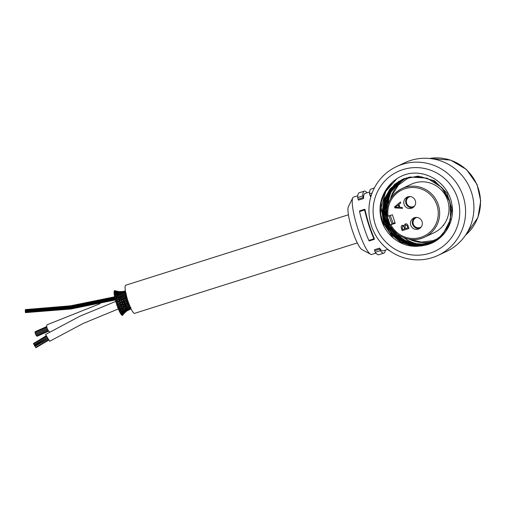 <?xml version="1.0" encoding="UTF-8"?>
<svg xmlns="http://www.w3.org/2000/svg" width="506" height="506" viewBox="0 0 506 506"><rect width="100%" height="100%" fill="white"/><g stroke="black" fill="none" stroke-linecap="round" stroke-linejoin="round"><path stroke-width="0.76" d="M438.038 255.397L446.374 251.495A49.006 48.171 -115.1 0 0 469.239 186.689A49.006 48.171 -115.1 0 0 404.838 162.717L396.495 166.619A49.006 48.171 -115.1 0 0 371.322 225.537A49.006 48.171 -115.1 0 0 438.038 255.397A49.006 48.171 -115.1 0 0 460.903 190.591A49.006 48.171 -115.1 0 0 396.495 166.619M375.237 224.43A43.933 43.187 64.9 0 1 406.596 168.612A43.933 43.187 64.9 0 1 459.309 205.759A43.933 43.187 64.9 0 1 418.854 255.163A43.933 43.187 64.9 0 1 375.237 224.43M410.727 173.362C429.379 170.889 448.537 184.88 451.757 203.747C455.761 222.153 443.117 241.988 424.774 245.277A34.908 34.313 64.9 0 1 418.354 246.175C400.448 247.953 382.985 233.576 380.544 215.575C376.995 196.075 391.467 176.158 410.727 173.362M423.592 245.536L411.599 245.771L400.208 241.792L390.809 234.107L384.554 223.633L382.22 211.647L384.092 199.63L389.936 189.035L399.07 181.154M408.291 177.404L420.91 176.714L432.984 180.661L442.895 188.706L449.315 199.762L451.403 212.349L448.873 224.772L442.067 235.36L431.909 242.697L418.987 245.834L405.787 243.715L394.313 236.656L386.306 225.727L382.979 212.571L384.845 199.174L391.625 187.555L402.308 179.472M402.681 179.295L404.655 178.447M439.056 238.415L435.4 240.9M428.171 244.075L416.115 245.448L404.281 242.456L394.161 235.492L387.027 225.404L383.788 213.469L384.845 201.179L390.075 190.073L398.829 181.54M432.662 242.336L419.866 245.176L406.881 242.918L395.622 235.872L387.748 225.075L384.427 212.122L386.141 198.896L392.656 187.346L403.023 179.162M431.479 242.772L419.518 244.853L407.532 242.551L397.033 236.163L389.342 226.486L385.445 214.727L385.831 202.375L390.449 190.977L398.734 181.958M403.193 179.105L393.889 186.404L385.977 201.603L386.268 218.845L394.68 233.917L409.126 243.146L426.077 244.278L432.978 242.172M433.313 242.001L420.65 244.512L407.899 242.083L396.881 235.037L389.171 224.379L385.869 211.635L387.457 198.599L393.706 187.131L403.744 178.858L400.088 181.148L389.152 194.266L385.812 211.141L390.885 227.649L403.118 239.755L419.487 244.512L433.288 242.013M383.592 225.493L380.626 213.987L381.246 202.153L385.401 191.104L392.707 181.907M393.282 238.067L383.896 224.145L381.208 207.561L385.743 191.47L396.634 178.928M387.337 229.37L384.048 222.292M402.972 179.181L400.708 180.452L388.861 192.742L384.339 209.32L388.241 226.144L399.595 239.098L415.609 245.024L432.541 242.393M432.605 242.368L438 239.205L448.822 226.144L452.048 209.32L446.861 192.868L434.515 180.806L418.032 176.107L402.656 179.301L394.168 185.304L385.199 199.876L384.275 217.087L391.606 232.716L405.388 242.962L422.225 245.315L432.333 242.494M402.074 179.579L388.722 191.306L383.042 207.511L385.749 224.556L396.173 238.288L411.745 245.353L428.645 244.025L431.89 242.709L442.718 234.639L450.517 219.496L450.106 202.311L441.586 187.29L427.02 178.112L409.961 177.037L401.941 179.643L394.566 184.329L384.585 198.213L382.454 215.297L388.671 231.406L401.707 242.614L418.354 246.175M393.421 187.473A37.615 36.976 -115.1 0 0 388.146 204.247M389.133 215.809A37.615 36.976 -115.1 0 0 392.125 223.962M403.801 237.7A37.615 36.976 -115.1 0 0 420.979 244.524M442.826 225.948L443.933 225.043M436.21 240.274A34.61 34.016 64.9 0 1 409.259 239.23M390.417 215.999A34.61 34.016 64.9 0 1 390.284 215.448L393.168 223.475M390.468 199.073A34.61 34.016 64.9 0 1 406.735 177.821M375.926 253.126L371.739 254.448A30.094 5.49 -107.5 0 1 370.613 254.259A30.094 5.49 -107.5 0 1 357.432 227.409A30.094 5.49 -107.5 0 1 352.777 197.865A30.094 5.49 -107.5 0 1 353.466 197.112A30.094 5.49 -107.5 0 1 353.593 197.062L357.78 195.74M369.627 191.995L364.99 193.456A30.094 5.49 72.5 0 0 364.864 193.507A30.094 5.49 72.5 0 0 363.593 198.516L358.514 200.123L358.103 199.193L363.182 197.593L362.751 195.967A32.498 5.927 -107.5 0 1 364.263 191.16A32.498 5.927 -107.5 0 1 367.128 192.786M372.112 193.007L369.525 193.823L370.36 196.379L371.037 196.164M379.519 248.13L379.734 249.148L374.655 250.755L374.44 249.736L379.519 248.13A30.094 5.49 72.5 0 0 383.137 250.843L387.773 249.376M365.123 209.863A30.094 5.49 72.5 0 0 374.32 238.503L374.276 239.351L373.902 238.819A32.498 5.927 -107.5 0 1 364.643 209.965L364.63 209.269L365.123 209.863M373.902 238.819L368.83 240.426L369.197 240.957L374.276 239.351M368.83 240.426A32.498 5.927 -107.5 0 1 359.564 211.571L364.643 209.965M359.696 210.983L359.564 211.571M363.182 197.593L363.593 198.516M362.751 195.967L357.672 197.574L358.103 199.193M374.655 250.755L375.25 252.304L380.322 250.698L379.734 249.148M385.275 250.166A32.498 5.927 -107.5 0 1 383.864 253.139A32.498 5.927 -107.5 0 1 380.322 250.698M390.082 251.033A32.498 5.927 -107.5 0 1 387.583 249.161M357.672 197.574A32.498 5.927 -107.5 0 1 359.184 192.767L364.263 191.16M383.864 253.139L378.785 254.746A32.498 5.927 -107.5 0 1 375.25 252.304M369.525 193.823A32.498 5.927 -107.5 0 1 371.037 189.023L374.358 187.973M352.777 197.865L348.381 206.701A22.871 4.174 72.5 0 0 351.917 229.155A22.871 4.174 72.5 0 0 361.935 249.559L370.613 254.259M389.892 225.018A26.78 26.325 -115.1 0 0 424.604 237.143L433.952 232.773A26.78 26.325 -115.1 0 0 446.444 197.359A26.78 26.325 -115.1 0 0 411.245 184.254L401.903 188.624A26.78 26.325 -115.1 0 0 387.128 216.416M387.109 216.429L392.435 214.765L395.192 223.361L389.867 225.018L394.958 222.634M407.868 196.821A6.021 5.914 64.9 0 1 415.217 200.401A6.021 5.914 64.9 0 1 412.257 208.004A6.021 5.914 64.9 0 1 404.345 205.063A6.021 5.914 64.9 0 1 407.868 196.821M414.559 217.675A6.021 5.914 64.9 0 1 421.915 221.255A6.021 5.914 64.9 0 1 418.949 228.857A6.021 5.914 64.9 0 1 411.043 225.916A6.021 5.914 64.9 0 1 414.559 217.675M404.104 225.765L405.331 223.943C406.697 223.582 407.627 224.234 408.114 225.897L408.956 228.516L402.188 230.66L401.359 228.079C400.935 226.555 401.271 225.613 402.359 225.252L404.104 225.765L405.078 224.038M399.892 207.321L402.188 207.422L402.491 208.39L394.876 207.89L394.56 206.903L400.429 201.957L400.758 202.995L398.968 204.437L399.892 207.321M414.825 217.599A6.021 5.914 -115.1 0 0 419.847 228.339M408.127 196.745A6.021 5.914 -115.1 0 0 413.149 207.485M402.491 208.377L394.895 207.877L394.579 206.897L400.429 201.957M399.082 207.289L398.355 204.943L395.439 207.194L399.082 207.289L398.33 204.949M408.956 228.516L402.207 230.647L401.378 228.073C400.954 226.549 401.29 225.6 402.378 225.24M404.737 228.845L403.902 226.517L402.751 226.112L402.251 228.117L402.694 229.49L404.756 228.838L403.921 226.511L402.612 226.169M405.641 224.873L405.028 227.004L405.534 228.592L407.861 227.858L407.083 225.537L405.622 224.885L407.083 225.537M407.861 227.858L407.102 225.524M421.283 226.884A5.294 5.205 64.9 0 1 413.554 224.74A5.294 5.205 64.9 0 1 416.862 217.428M414.585 206.031A5.294 5.205 64.9 0 1 406.856 203.886A5.294 5.205 64.9 0 1 410.164 196.575M115.855 293.107L115.488 292.013L116.994 292.727M118.05 292.968L116.911 293.372M115.608 292.044L114.451 292.278M118.221 292.841L118.05 292.057L115.526 291.962L114.147 291.298L114.179 291.823M124.944 294.808L124.539 294.049L126.361 294.005M126.083 294.429L125.709 294.739M122.787 294.922L122.269 293.91L124.691 294.005M126.032 292.961L123.306 294.739M120.542 294.479L120.124 293.55L122.3 293.758L120.245 294.916L122.452 295.352L124.799 295.295L125.981 294.498M122.408 293.885L123.198 293.512M120.257 293.543L119.093 294.068M118.284 294.018L117.923 292.955L120.162 293.442M115.602 293.278L114.407 293.518M115.494 293.138L114.059 292.443L114.154 293.176M126.196 296.446L125.146 296.44L124.786 295.586L126.589 295.422M126.468 296.01L126.013 296.307M123.806 296.364L122.819 296.263L122.452 295.352L120.51 296.56L125.153 296.914L125.165 297.319L126.936 297.028M124.786 295.302L123.54 296.206M120.643 295.681L120.245 294.916L118.189 295.643L120.523 296.269M121.035 295.959L119.492 296.383M118.385 295.099L117.968 294.252L120.409 294.903M118.126 294.258L116.956 294.65M115.861 294.169L114.419 294.328M116.374 294.517L115.444 293.246L116.956 293.834M126.949 297.768L125.501 298.066L125.165 297.319L123.9 297.87M126.43 298.021L125.596 298.654L125.652 299.172L127.392 298.736M122.319 298.407L123.135 297.832L122.775 297.028L120.883 298.021L120.909 298.413L123.192 298.413L123.217 298.869L125.513 298.059M119.916 297.983L120.877 297.414L120.51 296.56L118.537 297.775L120.883 298.021M119.669 297.123L118.537 296.788L118.176 295.883L117.291 296.023L115.906 296.858L118.543 297.433M115.988 295.649L115.583 294.884L118.208 295.643M115.766 294.909L114.552 295.162M117.209 294.315L115.608 294.688L114.154 294.024L114.324 294.941M127.499 299.628L125.956 299.799L125.652 299.172L123.534 299.558L123.217 298.869L122.136 299.337L121.244 299.166L120.909 298.413L118.999 299.4L119.043 299.856L120.428 299.761L121.263 299.16M126.892 299.843L126.139 300.425L126.234 301.064L127.923 300.482M121.756 301.019L121.434 300.4L123.534 299.558M125.608 298.654L124.754 298.61M121.377 299.881L122.091 299.312M119.941 298.863L118.847 298.553L118.537 297.775L116.367 298.685L116.386 299.084L117.822 299.204L118.897 298.578M117.62 298.192L116.254 297.718L115.906 296.858L114.622 297.047L114.982 298.198L116.272 297.718M115.925 296.573L114.432 295.966L114.685 297.028M126.525 301.544L126.234 301.064L124.04 301.361L123.761 300.792L126.152 300.425M128.1 301.487L126.74 302.158L126.873 302.911L128.518 302.19M127.493 301.614L126.487 301.57L125.817 302.139L126.753 302.152M122.831 300.102L123.704 300.21L123.761 300.792L121.959 301.785L122.054 302.424L124.293 302.012L124.394 302.708L125.83 302.114M128.726 303.271L124.64 303.164L124.394 302.708L123.243 303.037L122.319 302.93L122.054 302.424L119.935 302.594L119.656 302.025L117.316 302.095L117.019 301.462L118.423 301.26L119.378 300.539L119.043 299.856L118.024 300.21L116.722 299.83L116.386 299.084L115.216 299.337L114.887 298.192L116.386 298.685M120.428 299.704L121.396 299.881L121.434 300.4L119.359 300.545M116.962 300.95L117.019 301.462L115.944 301.778L115.494 300.602L116.962 300.95L118.012 300.203M119.018 299.394L117.803 299.09M116.734 299.83L115.526 300.526L115.355 299.388M127.139 303.22L125.071 304.542L122.971 304.789L122.743 304.397L124.931 303.726L125.279 304.878L126.19 304.871M125.577 303.227L124.912 303.733M124.672 303.132L124.027 303.733M123.224 303.024L122.604 303.644L122.743 304.397L121.674 304.65L120.972 305.453L121.136 306.256L122.237 305.409L123.306 305.371L123.47 306.238L125.279 304.878M120.978 302.752L120.251 303.499L120.365 304.188L122.623 303.638M118.417 301.234L119.599 301.443L119.656 302.025L121.959 301.791M127.771 304.884L124.786 306.484L121.345 306.592L121.136 306.256L118.815 306.661L118.587 306.269L119.777 305.479L120.978 305.453M129.334 304.89L127.556 304.631L129.15 303.783M128.182 303.183L127.379 303.771L127.556 304.631L126.348 304.903M122.319 305.485L122.964 304.789M120.643 304.612L120.365 304.188L119.327 304.504L118.448 305.516L118.587 306.269L117.468 306.731L117.847 307.869L118.828 306.655M119.795 305.542L120.63 304.631L121.655 304.682M118.606 302.354L117.664 303.258L116.222 303.081L116.962 305.466L118.043 304.397L117.759 303.891L120.251 303.499M118.024 304.403L119.321 304.511M117.664 303.258L117.759 303.891L116.69 304.245M128.423 306.263L126.468 307.629L124.349 308.053L125.956 306.434L125.589 305.289L124.527 305.327M129.972 306.269L128.246 306.155L129.783 305.188M129.897 306.269L129.466 306.212M128.423 304.916L128.024 305.194L128.246 306.155L126.854 306.326M118.467 305.51L117.05 305.535L117.55 306.623M129.043 307.363L127.126 308.755L125.02 309.318L126.601 307.768L126.222 306.636L125.678 306.693M130.902 307.338L129.011 307.515L130.137 306.838M126.62 307.623L127.487 307.528M128.682 306.326L128.91 307.408L128.043 307.616M128.758 306.472L128.309 306.402M124.381 307.901L122.711 309.748L120.346 310.431L123.673 306.516M126.361 306.769L126.468 306.421M122.825 307.066L123.995 306.902L124.204 307.869L122.123 308.293M119.682 308.609L118.758 310.07L118.36 308.989M122.439 306.351L121.725 307.231L121.927 308.135L121.06 308.527L119.46 308.477L121.358 306.585M120.118 306.503L119.277 307.623L119.46 308.477L118.315 308.856M119.296 307.61L117.93 307.857L118.29 309.002M129.618 308.306L130.586 307.844M127.24 308.698L125.577 310.21L123.54 311.089M129.213 307.496L129.523 308.344L127.208 308.831L126.823 307.749M124.767 308.274L124.919 309.21L122.838 309.887L122.465 308.749L123.23 307.781M122.863 309.742L121.2 312.044L120.194 312.417M122.604 308.888L121.111 309.147M120.966 308.243L120.118 309.482L120.346 310.431L119.334 310.798M118.809 309.988L119.214 310.842M130.112 308.894L130.909 308.534M127.79 309.489L130.75 308.205M129.795 308.356L130.061 308.913L127.765 309.552L124.172 311.911L125.652 310.248L125.254 309.261M125.671 310.146L127.714 309.527L127.417 308.786M123.565 310.924L125.033 309.311M123.262 310.014L123.451 311.013L122.389 311.266M121.332 312L120.934 311.013L119.72 311.683M121.048 311.108L121.358 310.336M119.707 311.911L120.093 312.822L120.561 312.556M130.504 309.09L131.079 308.888M128.246 309.893L130.997 308.717M130.327 308.869L124.704 312.322L126.203 310.779M127.98 309.489L128.208 309.912L126.184 310.829L125.861 310.178M128.208 309.912L126.924 310.001M124.198 311.816L121.655 315.036L121.37 314.53M123.787 310.981L124.115 311.886L122.06 313.29L122.844 311.835M122.079 313.138L121.307 314.428M121.763 312.189L121.99 313.246L120.985 313.619M120.573 313.442L120.921 314.163L121.51 313.695M131.092 308.913L126.62 311.013L126.418 310.716M124.723 312.284L122.262 315.402L122.06 315.13M124.406 311.772L124.678 312.322L122.718 313.986L122.332 313.094M122.737 313.903L121.984 315.276L121.744 314.941M124.957 312.132L126.62 311.013M126.936 310.798L123.249 314.207L122.977 313.745M123.262 314.175L122.37 315.263M125.115 312.303L123.603 313.979M122.446 308.685L122.591 308.299M118.265 295.276L117.803 295.042M117.987 295.036L119.068 295.536M125.38 290.868L124.881 291.026M124.691 291.671L124.64 291.216L125.412 291.058M122.597 291.867L117.955 292.879L116.19 292.247M120.656 291.842L118.84 291.582M121.478 292.221L122.591 291.551L120.371 291.873L122.401 291.956M124.944 291.007L122.597 291.545L118.347 291.582L120.396 291.886M120.422 292.424L120.352 291.886L118.075 292.025L120.257 292.525M118.366 292.019L118.328 291.589L115.741 291.235L118.132 292.07M118.366 291.595L114.596 290.722M116.114 291.304L114.875 290.488M124.634 292.563L124.463 291.817L125.507 291.62M125.456 291.323L122.256 292.683L124.546 292.74M124.539 291.791L122.338 291.962L122.458 292.607M115.855 291.987L115.716 291.247L114.255 290.899L114.28 291.367M115.785 291.266L114.407 290.937M124.742 293.746L124.432 292.772L125.678 292.538M122.484 293.663L122.231 292.759L120.15 293.442M125.589 292.057L123.698 293.05M122.332 292.746L120.162 292.525L120.371 293.366M115.937 301.753L116.203 302.98L117.335 302.088M119.264 311.057L119.675 311.924M120.162 312.784L120.536 313.404M120.997 314.099L121.307 314.65M122.218 308.35L122.363 308.711M114.698 294.871L114.255 294.954L114.514 296.004M114.938 291.911L114.065 291.81L114.16 292.5M114.704 293.17L114.065 293.183L114.242 294.068M47.456 338.204L34.705 345.807L35.009 346.382L47.962 339.026M46.135 335.857L33.504 343.485M46.925 337.293L34.161 344.902L34.465 345.478L47.412 338.122M46.457 336.458L33.7 344.061L34.187 344.89M35.717 347.344L35.983 347.717L48.69 340.14M35.218 346.623L35.686 347.363L48.437 339.76M46.172 335.933L33.453 343.517L33.731 344.048M115.646 301.462L79.904 316.199L45.584 334.466L49.651 341.291L83.256 323.41L118.24 308.97M35.306 333.454L35.597 334.327L47.475 329.058M35.085 332.505L35.344 333.384M36.799 335.902L37.166 336.25L48.766 331.107M36.173 335.225L36.628 335.984L48.462 330.734M35.762 334.409L36.052 335.276L47.969 330.001M35.167 331.822L35.142 332.429M100.144 303.67L47.286 324.694A3.972 1.594 66.1 0 0 48.051 330.133A3.972 1.594 66.1 0 0 49.873 331.949M114.615 297.319L70.467 306.326L25.306 310.102L25.325 310.709L70.562 306.921L114.786 297.895L70.562 306.952L25.306 310.741L25.332 311.342L70.606 307.553L114.875 298.521M25.376 311.158L25.37 311.576M114.894 298.597L70.625 307.629L25.338 311.418L25.357 312.019L70.732 308.224L115.09 299.166M25.439 312.632L70.853 309.021L115.235 299.982M25.389 311.955L25.408 312.556L70.789 308.761L115.159 299.723M114.615 296.895L70.479 305.902L25.332 309.678L25.325 310.102M348.406 214.797L125.76 285.207A14.744 2.688 72.5 0 0 129.409 305.086A14.744 2.688 72.5 0 0 134.647 313.328L357.299 242.918M429.575 158.473A43.933 43.187 64.9 0 1 476.298 183.387A43.933 43.187 64.9 0 1 465.488 235.22M369.949 195.449L371.41 194.987M389.879 225.037C396.128 237.731 412.58 243.19 424.604 237.143A26.78 26.325 -115.1 0 0 437.102 201.73A26.78 26.325 -115.1 0 0 401.903 188.624C390.929 194.544 385.996 203.804 387.103 216.404M388.07 216.144A25.578 25.142 64.9 0 1 419.721 188.479A25.578 25.142 64.9 0 1 432.775 229.136A25.578 25.142 64.9 0 1 390.828 224.74M364.63 209.269L359.551 210.875M429.505 158.467L450.669 160.117L466.469 169.504L477.095 184.538L480.7 200.977L477.911 217.529L465.45 235.277M409.911 239.332L421.479 242.089L433.225 240.603L440.226 237.453M410.202 176.992L408.544 177.714L398.424 185.082L391.752 195.727L390.809 198.504M125.235 294.998L124.457 295.283M118.784 295.39L117.613 295.447M118.012 294.1L116.405 293.518M124.008 297.945L123.122 297.832M121.819 297.617L120.864 297.42M117.405 296.408L115.95 295.839M121.737 301.026L122.623 301.171M127.392 303.764L126.336 303.758M125.937 306.44L127.177 306.389M128.037 305.188L126.829 305.238M121.737 307.224L120.46 307.42M124.653 308.167L124.141 308.293M119.555 310.95L119.201 311.082M120.131 309.47L118.834 309.931M122.882 311.38L121.307 312.151L120.523 313.537M123.312 309.761L122.629 310.184M121.687 312.145L120.542 313.024M123.628 313.948L122.718 315.251M122.547 308.375L122.313 308.799M124.906 291.146L125.406 291.026M125.507 291.595L125.077 291.671M123.704 296.035L122.762 296.687M125.159 296.44L124.229 297.073M119.96 302.588L119.087 303.398M120.371 300.747L119.58 301.45M121.756 301.026L121.01 301.658M125.153 296.908L126.12 296.212M123.964 297.806L123.173 298.413M122.338 302.923L121.636 303.606M124.065 301.355L123.407 301.937M124.375 299.641L123.692 300.216M125.975 299.799L125.254 300.368M124.912 301.45L124.28 302.019M120.51 310.608L119.663 311.987M123.932 304.701L123.287 305.377M124.685 306.162L123.983 306.914M126.272 304.669L125.57 305.295M123.553 311.076L122.515 312.556M130.251 308.034L130.592 307.863M130.472 308.749L130.921 308.559M118.752 291.57L116.127 290.975M115.969 295.839L114.609 296.099M119.473 293.663L117.993 294.1M120.51 294.587L120.175 294.701M118.556 296.788L117.31 297.307M122.654 294.909L122.288 295.087M122.831 296.257L121.864 296.832M123.609 294.422L122.458 295.112M121.231 291.646L120.681 291.665M115.823 293.113L115.343 293.069M124.653 291.203L125.393 290.931M117.335 292.961L115.476 293.132M120.605 299.735L121.902 299.293M47.121 328.166L35.205 333.441M46.862 327.237L34.99 332.499M46.748 326.547L35.426 331.569M47.52 329.147L35.667 334.396M46.761 326.629L35.072 331.81M125.14 294.998L124.723 295.125M118.727 296.851L117.816 297.104M116.943 297.964L115.419 298.376M118.676 296.832L118.012 297.016M123.135 296.301L122.408 296.51M117.076 298.009L115.558 298.42M121.181 297.49L120.365 297.718M119.631 298.787L118.17 299.185M119.112 298.648L118.493 298.818M116.753 296.238L115.76 296.51M114.584 296.82L70.486 305.814L25.376 309.583"/></g></svg>
